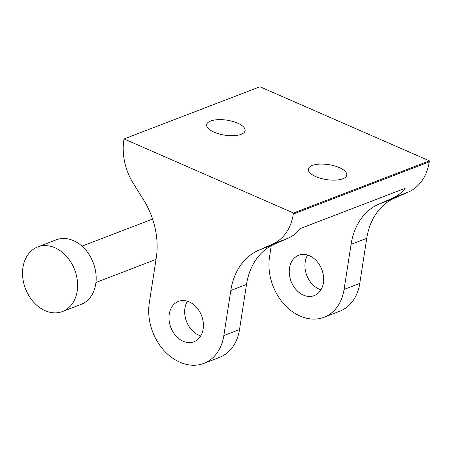 <?xml version="1.0" encoding="UTF-8"?>
<svg xmlns="http://www.w3.org/2000/svg" width="452" height="452" viewBox="0 0 452 452"><rect width="100%" height="100%" fill="white"/><g stroke="black" fill="none" stroke-linecap="round" stroke-linejoin="round"><path stroke-width="0.68" d="M37.68 246.956L56.24 239.831A34.584 26.352 69 0 1 85.1 249.25A34.584 26.352 69 0 1 95.739 283.969A34.584 26.352 69 0 1 81.021 304.411L62.461 311.53A34.584 26.352 69 0 1 25.47 288.681A34.584 26.352 69 0 1 37.68 246.956A34.584 26.352 69 0 1 66.54 256.369A34.584 26.352 69 0 1 77.179 291.094A34.584 26.352 69 0 1 62.461 311.53M124.023 138.939L259.962 86.773L429.4 160.844L429.236 161.901A51.878 39.527 -111 0 1 408.444 192.027L394.477 198.14A69.167 52.698 -111 0 0 366.753 238.311L359.775 283.41A47.121 35.9 69 0 1 339.718 311.253L324.033 317.27A47.121 35.9 -111 0 0 344.085 289.427L351.068 244.334A69.167 52.698 -111 0 1 378.793 204.163L392.76 198.049A51.878 39.527 -111 0 0 405.122 188.314L300.557 228.446A51.878 39.527 -111 0 1 288.195 238.176L274.223 244.289A69.167 52.698 -111 0 0 246.504 284.461L239.52 329.553L223.836 335.576A47.121 35.9 69 0 1 203.779 363.419A47.121 35.9 69 0 1 180.258 362.323L179.58 362.024A47.121 35.9 69 0 1 149.284 302.981L156.262 257.889A69.167 52.698 -111 0 0 143.702 200.106L133.278 183.331A51.878 39.527 -111 0 1 123.859 139.996L124.023 138.939L293.461 213.011L293.297 214.067A51.878 39.527 -111 0 1 272.505 244.193L258.538 250.306A69.167 52.698 -111 0 0 230.814 290.478L223.836 335.576M320.96 289.788A21.617 16.47 69 0 1 307.637 255.069M429.4 160.844L293.461 213.011M271.251 245.741L269.533 256.838A47.121 35.9 -111 0 0 299.829 315.88L300.507 316.174A47.121 35.9 -111 0 0 324.033 317.27M241.131 134.334A19.453 7.571 -171.2 0 1 219.118 133.945A19.453 7.571 -171.2 0 1 206.654 124.69A19.453 7.571 -171.2 0 1 227.04 120.187A19.453 7.571 -171.2 0 1 245.103 130.645A19.453 7.571 -171.2 0 1 241.131 134.334M342.791 178.777A19.453 7.571 -171.2 0 1 320.784 178.387A19.453 7.571 -171.2 0 1 308.32 169.133A19.453 7.571 -171.2 0 1 328.7 164.63A19.453 7.571 -171.2 0 1 346.769 175.088A19.453 7.571 -171.2 0 1 342.791 178.777M323.395 282.845A21.617 16.47 69 0 1 314.196 295.619A21.617 16.47 69 0 1 291.077 281.336A21.617 16.47 69 0 1 298.71 255.256A21.617 16.47 69 0 1 316.75 261.143A21.617 16.47 69 0 1 323.395 282.845M203.779 363.419L219.463 357.402A47.121 35.9 -111 0 0 239.52 329.553M200.705 335.932A21.617 16.47 69 0 1 187.382 301.218M203.146 328.994A21.617 16.47 69 0 1 193.948 341.768A21.617 16.47 69 0 1 170.828 327.485A21.617 16.47 69 0 1 178.455 301.405A21.617 16.47 69 0 1 196.496 307.292A21.617 16.47 69 0 1 203.146 328.994M394.477 198.14L378.793 204.163M408.444 192.027L392.76 198.049M366.753 238.311L351.068 244.334M429.236 161.901L293.297 214.067M288.195 238.176L272.505 244.193M359.775 283.41L344.085 289.427M274.223 244.289L258.538 250.306M246.504 284.461L230.814 290.478M95.943 282.477L156.025 259.42M81.998 246.154L152.59 219.062"/></g></svg>
